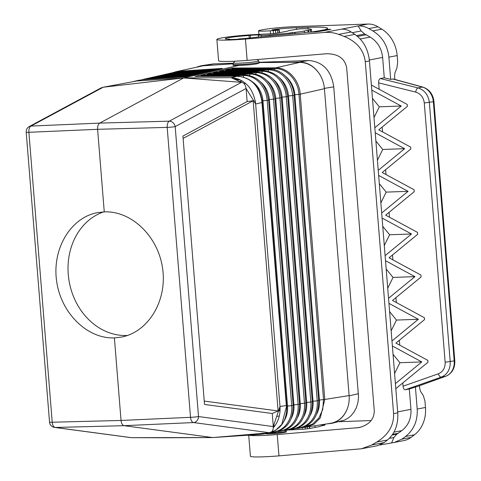 <?xml version="1.0" encoding="UTF-8"?>
<svg xmlns="http://www.w3.org/2000/svg" width="481" height="481" viewBox="0 0 481 481"><rect width="100%" height="100%" fill="white"/><g stroke="black" fill="none" stroke-linecap="round" stroke-linejoin="round"><path stroke-width="0.72" d="M141.841 79.702L184.963 76.816L209.776 71.206M203.168 65.789L175.956 71.705L203.168 65.789L232.972 63.805M245.43 39.057L324.23 32.467C329.305 32.071 334.127 32.714 338.702 34.398L344.149 36.436C356.788 41.631 363.828 50.054 365.271 61.718L393.584 413.612C394.023 425.36 388.426 434.842 376.785 442.057L371.735 444.979L361.465 448.773L278.962 455.868L277.248 434.547L359.024 427.579C369.041 424.951 374.128 419.366 374.272 410.822L346.663 67.677C344.763 58.369 338.023 53.728 326.461 53.752L247.144 60.384A27.297 1.924 -4.6 0 1 218.584 60.75L216.865 39.424A27.297 1.924 -4.6 0 0 245.43 39.057L247.144 60.384M234.818 61.207L233.441 62.825L233.026 65.23C233.201 65.548 235.257 65.584 239.195 65.338L183.802 77.874L136.796 80.994L103.217 87.223L183.652 77.952L99.717 123.094C98.184 124.152 97.487 126.226 97.613 129.317L104.257 211.874L97.354 212.656C70.695 217.598 52.056 248.773 56.584 280.838C60.786 312.939 87.217 339.021 114.394 337.89L121.038 420.448C121.404 423.49 122.408 425.234 124.062 425.679L212.584 437.542L131.133 437.662L54.581 427.429A5.85 4.918 -82.4 0 0 55.237 427.465L124.062 425.679L193.542 422.558L269.721 432.768C272.138 432.251 273.328 430.182 273.292 426.575L198.515 416.552L175.186 126.617A5.85 4.774 -118.3 0 0 169.294 121.164L99.717 123.094L30.988 126.07L103.217 87.223L101.154 87.873L29.263 126.539A5.85 4.774 61.7 0 1 30.988 126.07A5.85 3.181 -92.5 0 0 28.884 132.287A5.85 0.415 175.4 0 1 26.202 132.161A5.85 5.85 0 0 1 29.263 126.539M216.011 69.799L222.228 68.392L178.944 71.266L178.253 71.982L174.801 72.529M242.346 80.958L239.634 81.481M209.812 71.2L215.975 69.805M142.953 79.605A2.146 1.154 86.2 0 0 142.857 79.605A2.146 1.154 86.2 0 0 142.761 79.624L132.353 81.824M288.588 429.99L300.643 429.377A7.798 0.547 -4.6 0 0 310.155 428.397L318.097 426.863A17.16 1.209 175.4 0 0 320.719 426.022L324.152 425.282A5.85 0.415 -4.6 0 0 325.042 424.988A5.85 0.415 -4.6 0 0 322.318 424.855L322.378 425.625M270.538 33.778L270.292 30.778L273.292 30.556A17.16 1.209 175.4 0 1 275.487 30.405L279.275 29.81L272.06 29.942L275.655 29.311A22.228 1.569 175.4 0 1 296.428 27.754L307.948 27.345A42.118 2.97 175.4 0 1 327.585 28.283A42.118 2.97 175.4 0 1 325.354 29.431L330.85 29.317L326.004 30.291A43.284 3.054 -4.6 0 1 316.035 31.872L307.545 32.281A35.293 2.489 175.4 0 1 296.092 33.508L259.151 36.965A7.798 0.547 -4.6 0 0 255.784 37.344A18.915 1.335 175.4 0 1 239.081 38.925L237.554 39.22A21.681 1.527 -4.6 0 1 228.337 39.544L229.864 39.25A18.915 1.335 175.4 0 1 225.222 38.751A18.915 1.335 175.4 0 1 249.074 35.546L250.601 35.251L250.282 38.005M165.199 437.776L212.74 437.56L269.721 432.768L259.746 434.439L212.74 437.56M419.516 385.72L419.763 388.756L420.598 391.48L423.28 395.532L424.945 400.974L425.469 407.461A31.199 26.251 79.1 0 1 414.466 434.788L411.021 437.397L401.821 439.171L405.465 436.526L414.466 434.788M244.625 84.337L245.07 82.912M258.435 37.037L258.291 35.221L259.812 34.927A21.681 1.527 -4.6 0 0 250.601 35.251M417.815 386.315L409.307 388.985L410.942 409.331C411.393 418.41 408.363 425.511 401.857 430.615L396.855 434.133L392.153 435.034M141.691 79.72L185.011 76.804M183.652 77.952L231.036 77.657L241.528 82.323L183.652 77.952M270.292 30.778A12.867 0.908 175.4 0 1 258.592 30.814A12.867 0.908 175.4 0 1 260.558 30.165L262.836 29.726A23.395 1.647 175.4 0 1 294.991 26.635L367.863 24.05A23.395 19.691 79.1 0 1 377.982 26.816L381.83 29.167L372.829 30.904C382.227 36.718 387.572 45.473 388.882 57.161L390.668 79.377L384.271 77.778L382.629 57.431C381.619 48.377 377.471 41.594 370.196 37.085L366.149 34.77L357.569 36.43M165.506 437.776L131.415 437.668L55.237 427.465A5.85 3.175 88.5 0 1 52.213 422.228A5.85 0.415 175.4 0 1 49.531 422.096A5.85 5.85 0 0 0 54.581 427.429M239.159 76.659L237.343 76.269L231.036 77.657L232.954 77.742C245.827 80.159 253.397 88.907 255.651 103.992L279.99 406.517L273.292 426.575L272.24 413.504L278.12 410.954L253.162 100.769L247.144 101.551L182.918 136.069L204.509 404.449L272.24 413.504M262.277 102.471L255.651 103.992L246.092 88.486L247.144 101.551M263.173 433.898L259.746 434.439L263.546 433.802M273.31 427.735C278.283 422.029 280.513 414.959 279.99 406.517L286.327 405.519L286.417 406.8L281.806 424.356L275.643 430.291L267.845 433.243L261.472 434.247M114.394 337.89L121.368 337.097C148.322 332.088 167.196 300.878 162.65 268.813C158.429 236.712 131.734 210.684 104.257 211.874M183.105 138.426L253.162 100.769M204.239 401.076L278.12 410.954M232.07 69.408L232.089 68.043L213.528 72.246L257.088 72.036A1.948 1.04 89.7 0 0 256.313 72.703L213.299 72.896L213.528 72.246M293.121 404.942L293.897 404.852L269.336 99.567L273.533 99.152A25.962 21.843 -100.9 0 0 250.12 74.104L207.119 74.296L207.347 73.647L213.492 72.258M324.428 88.702L300.228 94.18C299.368 79.924 287.686 67.436 275.589 67.845L299.807 62.362C307.828 62.596 314.406 66.504 319.552 74.098C322.342 78.511 323.966 83.375 324.428 88.702L349.116 395.568L324.789 399.458L320.316 417.845L314.123 424.104L306.295 427.194L304.521 427.393L303.709 426.972M225.89 69.444L269.48 69.24A1.948 1.04 89.7 0 0 268.705 69.901L225.661 70.1L225.896 70.809M213.299 72.896L213.534 73.611M371.146 420.55L338.973 421.693M401.821 439.171L394.36 442.43L403.956 440.572A23.395 19.691 -100.9 0 0 411.021 437.397M195.25 76.461L201.28 75.036L244.703 74.838A1.948 1.04 89.7 0 0 243.927 75.505L200.938 75.697L201.172 76.419M207.119 74.296L207.353 75.012M201.166 75.048L207.311 73.659M237.614 76.269A2.146 1.142 89.7 0 0 237.476 76.251L238.45 76.293C251.599 78.048 259.391 86.388 261.838 101.311L286.327 405.519L286.676 405.405L286.766 406.613C286.844 421.164 280.537 430.038 267.845 433.243M381.83 29.167A31.199 26.251 -100.9 0 1 397.156 55.562L397.679 62.049L396.921 67.959L394.961 72.908L394.588 75.86L394.877 79.443M248.707 435.173L250.403 456.241A27.297 1.924 -4.6 0 0 278.962 455.868M248.96 435.155A27.297 1.924 -4.6 0 0 277.248 434.547M320.52 424.921L322.318 424.855M261.904 72.601L262.506 71.302L219.48 71.501L219.715 72.21M299.807 62.362L289.809 62.41L299.02 62.079C307.395 62.097 314.237 66.101 319.552 74.098M259.415 62.548L289.809 62.41M239.195 65.338C246.422 65.212 252.495 64.664 257.425 63.696L259.439 62.855L258.67 60.792A12.686 0.896 -4.6 0 1 256.764 61.49A12.686 0.896 -4.6 0 1 239.328 63.167A12.686 0.896 -4.6 0 1 233.441 62.825M225.866 69.456L225.661 70.1M200.938 75.697L201.13 75.06M207.347 73.647L250.896 73.437A1.948 1.04 89.7 0 0 250.12 74.104L249.513 75.409M246.092 88.486C245.544 84.878 244.023 82.822 241.528 82.323L169.294 121.164A5.85 3.084 -91.6 0 0 167.19 127.387A5.85 0.415 -4.6 0 0 175.186 126.617L246.092 88.486M219.48 71.501L219.673 70.857M219.709 70.845L263.287 70.641A1.948 1.04 89.7 0 0 262.506 71.302A26.371 22.192 -100.9 0 1 286.285 96.741L282.088 97.156A23.407 19.697 -100.9 0 0 273.25 79.281M349.116 395.568C349.513 400.901 348.677 405.856 346.615 410.431C343.097 417.676 337.77 421.963 330.639 423.304L304.521 427.393M249.074 35.546L249.278 38.107M255.381 101.677A5.85 4.924 79.1 0 1 255.152 100.385A5.85 4.924 79.1 0 1 255.146 100.355M127.489 335.461A63.366 53.325 79.1 0 1 126.804 335.491A63.366 53.325 79.1 0 1 69.306 282.215A63.366 53.325 79.1 0 1 103.607 211.899M197.246 66.883L201.593 65.675L213.119 65.127M233.183 63.197L213.378 63.907L201.593 65.675M346.615 410.431C343.392 417.34 338.462 421.645 331.818 423.352L344.534 420.099L348.418 417.923L351.016 415.734L353.98 412.145L356.259 407.936L357.918 402.621L358.537 396.933L333.676 86.183C330.964 70.394 322.769 61.839 309.091 60.516L259.391 62.271M331.818 423.352L327.056 423.875M279.227 408.802L280.092 408.772M278.818 410.034L280.08 409.986M240.079 79.726L236.009 79.87M285.985 431.71A10.528 0.74 175.4 0 1 286.393 431.878A10.528 0.74 175.4 0 1 284.782 432.407A10.528 0.74 175.4 0 1 273.388 433.652A10.528 0.74 175.4 0 1 265.434 433.621M269.011 433.026A10.137 0.715 -4.6 0 0 270.454 432.984A10.137 0.715 -4.6 0 0 284.391 431.643A10.137 0.715 -4.6 0 0 285.918 431.186L286.676 430.309M278.583 410.738A6.241 0.439 175.4 0 1 279.473 410.744M394.36 442.43L379.912 445.009M405.465 436.526C413.858 429.93 417.773 420.773 417.195 409.054L415.404 386.838M295.418 33.574L294.643 32.413A23.01 1.623 175.4 0 0 303.95 31.073L307.329 30.399A22.228 1.569 175.4 0 0 308.682 30.026L310.401 29.966A24.176 1.708 175.4 0 0 311.363 29.401A24.176 1.708 175.4 0 0 299.693 28.878L288.901 30.531A17.16 1.209 175.4 0 1 286.273 31.373L278.337 32.906A7.798 0.547 -4.6 0 1 268.825 33.886L254.335 34.626A27.297 1.924 -4.6 0 0 216.865 39.424M324.23 32.467L358.117 25.932C361.838 25.794 365.392 26.677 368.789 28.589L372.829 30.904M258.291 35.221A18.915 1.335 175.4 0 1 261.309 35.311A7.798 0.547 -4.6 0 0 269.877 34.945L289.255 33.129A25.15 1.774 175.4 0 0 292.442 32.816L290.019 32.9A23.01 1.623 175.4 0 0 294.643 32.413L294.745 33.634M310.401 29.966L310.582 32.173M308.543 32.245L307.467 30.393M308.682 30.026L308.862 32.233M292.526 33.844L292.442 32.816M367.863 24.05L358.117 25.932L361.189 30.952L364.664 34.031L366.149 34.77M379.154 89.262L378.637 82.852C378.565 80.441 379.136 79.004 380.351 78.535L384.271 77.778M446.013 376.148A3.902 2.086 -109.8 0 1 445.821 376.244C452.068 373.436 455.062 368.278 454.798 360.762L433.94 101.521C433.014 94.156 429.323 89.346 422.859 87.097L393.242 78.998L390.668 79.377M378.637 82.852L415.662 92.093A3.902 1.665 104 0 1 417.989 87.927C424.543 90.055 428.33 94.913 429.353 102.489L450.21 361.73C450.408 369.342 447.426 374.477 441.257 377.134L445.653 376.286L417.472 386.441M454.798 360.762L445.147 362.235C445.292 367.941 443.019 371.801 438.329 373.809A3.902 1.804 70.6 0 0 441.257 377.134L405.387 389.736L409.307 388.985M381.673 213.005L378.649 175.415L408.062 191.336L381.673 213.005L382.082 218.067L411.495 233.988L385.107 255.658L385.509 260.714L414.929 276.641L388.534 298.304L388.943 303.367L418.356 319.288L391.967 340.957L392.376 346.019L421.789 361.94L395.4 383.61L395.809 388.666L427.976 362.259L427.825 360.365L395.929 343.103L424.543 319.606L424.392 317.719L392.496 300.451L421.115 276.954L420.959 275.066L389.063 257.798L417.682 234.307L417.532 232.413L385.636 215.151L414.249 191.654L414.099 189.767L382.203 172.499L410.816 149.002L410.666 147.114L378.769 129.846L407.389 106.355L407.233 104.461L371.38 85.053L369.438 60.913L365.271 61.718M382.581 131.908L382.191 127.038M386.015 174.561L385.624 169.691M389.448 217.214L389.057 212.337M392.881 259.866L392.484 254.99M396.308 302.513L395.917 297.643M399.741 345.166L399.35 340.289M438.329 373.809L403.042 386.207L402.783 382.942M378.649 175.415L378.24 170.352L404.629 148.689L375.216 132.762L374.807 127.705L401.202 106.036L371.783 90.115L371.38 85.053M379.317 183.694L386.189 192.111L380.862 202.886M408.062 191.336L386.189 192.111M382.75 226.347L389.616 234.764L384.289 245.532M411.495 233.988L389.616 234.764M382.082 218.067L385.107 255.658M418.356 319.288L396.482 320.063L391.155 330.838M389.61 311.652L396.482 320.063M391.967 340.957L388.943 303.367M393.043 354.299L399.915 362.716L394.588 373.49M421.789 361.94L399.915 362.716M395.4 383.61L392.376 346.019M391.654 442.742L393.897 437.494L396.855 434.133M361.465 448.773L377.567 445.665L384.223 442.568L387.47 440.001C394.937 433.585 398.364 424.519 397.751 412.806L395.809 388.666M403.042 386.207C403.355 388.57 404.136 389.748 405.387 389.736M388.534 298.304L385.509 260.714M378.24 170.352L375.216 132.762M374.807 127.705L371.783 90.115M414.929 276.641L393.049 277.417L387.722 288.185M386.177 268.999L393.049 277.417M404.629 148.689L382.756 149.465L377.429 160.233M375.883 141.047L382.756 149.465M372.45 98.395L379.323 106.812L373.996 117.58M401.202 106.036L379.323 106.812M341.612 29.119C344.937 29.052 348.136 30.008 351.19 31.986L354.834 34.373C363.299 40.374 368.169 49.218 369.438 60.913M325.354 29.431L325.384 29.762M314.694 31.704L312.614 31.776A37.049 2.609 -4.6 0 0 320.737 30.477L324.254 29.798L326.226 29.732L322.709 30.405A39.388 2.778 175.4 0 1 314.694 31.704L314.718 32.005M326.268 30.237L326.226 29.732M312.47 32.107L312.614 31.776M197.444 73.996L154.257 76.864A1.948 1.046 86.2 0 0 153.535 77.525L193.602 74.862M149.868 78.144A25.962 21.843 79.1 0 1 153.535 77.525L153.367 77.91M216.035 69.793L172.811 72.661A1.948 1.046 86.2 0 0 172.09 73.322L212.199 70.659M209.842 71.194L166.624 74.062A1.948 1.046 86.2 0 0 165.903 74.723L206 72.06M171.921 73.713L172.09 73.322A26.575 22.36 79.1 0 0 168.374 73.948M178.108 72.312L178.253 71.982L218.055 69.336M203.643 72.595L160.438 75.463A1.948 1.046 86.2 0 0 159.722 76.124L199.801 73.461M156.036 76.744A26.166 22.018 79.1 0 1 159.722 76.124L159.554 76.515M147.18 79.317L147.348 78.926L187.404 76.263M143.669 79.551A25.758 21.675 79.1 0 1 147.348 78.926A1.948 1.046 86.2 0 1 148.07 78.265L142.003 79.684M315.097 427.441L314.965 425.805M309.776 428.463L309.632 426.659M309.602 428.493L309.457 426.689M162.205 75.349A26.371 22.192 79.1 0 1 165.903 74.723L165.741 75.114M417.646 386.393L445.821 376.244A3.902 2.086 -109.8 0 1 445.653 376.286A15.596 13.125 79.1 0 0 454.202 360.96L433.345 101.713L433.94 101.521M28.884 132.287L97.613 129.317L167.19 127.387L190.518 417.328A5.85 0.415 -4.6 0 0 198.515 416.552A5.85 4.918 97.6 0 1 193.542 422.558A5.85 3.09 87.4 0 1 190.518 417.328L121.038 420.448L52.213 422.228L28.884 132.287M280.056 410.63L278.517 410.93M270.845 432.545L273.292 432.377A1.948 1.046 -93.8 0 1 272.607 431.992L272.354 432.01M293.133 405.369L291.714 405.639A25.758 21.675 79.1 0 1 272.607 431.992L272.559 431.926M286.73 406.15L287.518 406.054A22.793 19.18 79.1 0 1 283.982 421.109M268.572 100.084L267.153 100.355L291.714 405.639L287.518 406.054L262.957 100.769L267.153 100.355A25.758 21.675 -100.9 0 0 243.927 75.505L243.242 76.978M261.802 100.92L262.957 100.769A22.793 19.18 -100.9 0 0 252.904 82.239M318.632 400.132L319.408 400.036L294.847 94.751L298.972 94.342L323.533 399.627L322.739 409.457L318.897 418.019L312.542 424.116L304.569 426.894M316.66 414.147A23.816 20.04 79.1 0 0 319.408 400.036L324.789 399.458L300.228 94.18L298.972 94.342C298.142 80.387 286.712 68.158 274.867 68.555L275.589 67.845L232.089 68.043M361.429 426.978L356.565 427.916M237.818 78.8L233.646 78.818M238.636 79.1L234.325 79.118M299.501 403.739L300.276 403.649L275.709 98.364A23.202 19.523 -100.9 0 0 266.943 80.634M275.709 98.364L279.912 97.944A26.166 22.018 -100.9 0 0 256.313 72.703L255.706 74.008M284.175 430.495L285.75 430.393A1.948 1.046 -93.8 0 1 285.185 430.14M305.892 402.964L304.473 403.234A26.166 22.018 79.1 0 1 285.654 429.954M273.99 426.954L273.316 427.002L273.978 426.972M269.336 99.567A22.998 19.354 -100.9 0 0 260.636 81.986M296.663 428.505L298.202 428.403A1.948 1.046 -93.8 0 1 297.643 428.162M318.644 400.559L317.232 400.823A26.575 22.36 79.1 0 1 298.154 427.958M277.928 431.493L279.521 431.385A1.948 1.046 -93.8 0 1 278.95 431.126M312.253 401.334L313.029 401.238L288.468 95.953L292.664 95.539A26.575 22.36 -100.9 0 0 268.705 69.901L268.097 71.2M310.305 415.235A23.611 19.865 79.1 0 0 313.029 401.238L317.232 400.823L292.664 95.539L294.107 95.292C293.272 81.241 281.716 68.855 269.48 69.24M291.227 418.512A22.998 19.354 79.1 0 0 293.897 404.852L298.094 404.437L273.533 99.152L274.97 98.9L299.537 404.184L298.094 404.437A25.962 21.843 79.1 0 1 279.401 430.952M195.076 76.449L237.476 76.251A2.146 1.142 89.7 0 0 237.343 76.269L194.931 76.461M286.652 405.387L262.199 101.281C259.854 86.43 251.984 78.09 238.6 76.275M286.736 406.571L286.417 406.8L286.736 406.571M297.583 417.418A23.202 19.523 79.1 0 0 300.276 403.649L304.473 403.234L279.912 97.944L281.349 97.697L305.91 402.982C305.958 418.807 299.236 427.94 285.75 430.393M231.86 68.753L274.867 68.555L274.29 69.793M307.539 428.787L307.401 427.014M290.416 429.497L291.973 429.395A1.948 1.046 -93.8 0 1 291.414 429.148M312.265 401.761L310.852 402.026A26.371 22.192 79.1 0 1 291.901 428.956M305.874 402.537L306.656 402.447L282.088 97.156M303.944 416.33A23.407 19.697 79.1 0 0 306.656 402.447L310.852 402.026L286.285 96.741L287.728 96.495L312.289 401.779C312.337 417.724 305.567 426.93 291.973 429.395M294.083 95.274L318.669 400.577C318.717 416.642 311.892 425.919 298.202 428.403M288.468 95.953A23.611 19.865 -100.9 0 0 279.563 77.928M281.325 97.679L281.349 97.697C278.878 82.041 270.797 73.485 257.088 72.036M302.934 427.501L304.407 427.399M299.513 404.166L299.537 404.184C299.579 419.889 292.911 428.956 279.521 431.385M273.533 33.532L273.292 30.556M294.847 94.751A23.816 20.04 -100.9 0 0 285.87 76.575M274.952 98.882L274.97 98.9C272.523 83.363 264.496 74.874 250.896 73.437M287.704 96.477L287.728 96.495C285.239 80.712 277.092 72.096 263.287 70.641M273.34 426.437L274.471 426.358L273.346 426.419M262.175 101.281L261.838 101.311L262.175 101.281M275.487 30.405L275.721 33.297M213.943 63.883L203.902 65.452M333.736 86.851L324.398 88.378M358.423 393.692L349.14 395.845M308.519 60.528L299.02 62.079M232.954 64.304A13.258 0.932 -4.6 0 0 239.135 64.598A13.258 0.932 -4.6 0 0 257.359 62.843A13.258 0.932 -4.6 0 0 259.385 62.175M302.23 427.711L302.357 429.268M305.219 427.332L305.351 429.022M417.195 409.054L425.469 407.461M261.423 36.754L261.309 35.311M269.961 35.955L269.877 34.945M289.334 34.139L289.255 33.129M303.95 31.073L304.84 32.6M368.789 28.589L377.982 26.816M352.242 32.678L361.189 30.952M356.547 35.6L364.664 34.031M360.233 39.003L370.196 37.085M369.354 59.993L382.629 57.431M422.859 87.097A3.902 1.948 105.3 0 0 422.384 87.079L417.989 87.927L380.351 78.535M445.147 362.235L424.284 102.988L433.345 101.713A15.596 13.125 79.1 0 0 422.384 87.079L392.736 78.98M397.156 55.562L388.882 57.161M415.662 92.093C420.641 93.675 423.514 97.312 424.284 102.988M398.208 433.267L392.634 434.343M393.897 437.494L389.309 438.377M393.957 432.142L401.857 430.615M397.673 411.892L410.942 409.331M397.751 412.806L393.584 413.612M354.834 34.373L344.149 36.436M338.702 34.398L351.19 31.986M387.47 440.001L376.785 442.057M384.223 442.568L371.735 444.979M279.202 32.738L278.974 29.906M273.942 29.557L273.966 29.918M296.536 29.1L296.428 27.754M275.655 29.311L275.697 29.858M308.068 28.812L307.948 27.345M277.555 30.177L277.784 33.003M322.751 30.868L322.709 30.405M154.257 76.864L148.232 78.253M172.811 72.661L166.715 74.056M160.438 75.463L154.389 76.858M166.624 74.062L160.552 75.457M191.246 75.397L148.07 78.265M133.724 81.451L139.761 80.056M276.671 416.462L279.323 415.951M49.531 422.096L26.202 132.161M273.292 432.377C286.586 429.966 293.206 420.971 293.157 405.393L268.59 100.102C266.161 84.686 258.201 76.263 244.703 74.838M235.113 79.467L239.478 79.449M273.539 425.841L274.934 425.751M302.922 427.501L304.461 427.399M172.895 72.661L175.956 71.705M290.698 429.882L290.668 429.485M311.363 29.401L311.58 32.137M258.592 30.814L258.88 34.392M279.503 32.678L279.275 29.81M285.942 431.162L286.021 432.112M257.191 59.542L258.67 60.792"/></g></svg>
